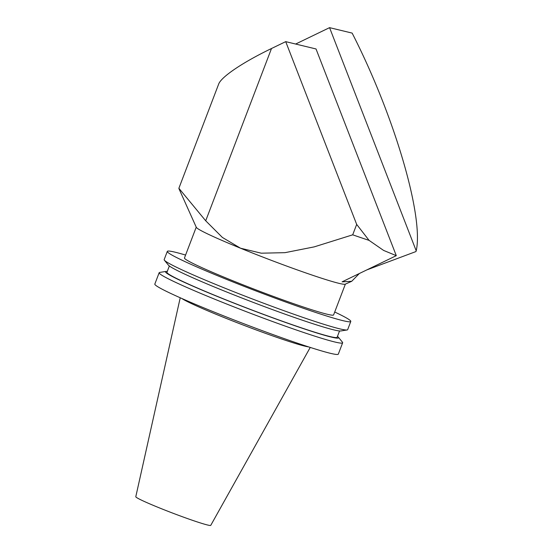 <?xml version="1.0" encoding="UTF-8"?>
<svg xmlns="http://www.w3.org/2000/svg" width="553" height="553" viewBox="0 0 553 553"><rect width="100%" height="100%" fill="white"/><g stroke="black" fill="none" stroke-linecap="round" stroke-linejoin="round"><path stroke-width="0.83" d="M342.086 281.85L396.294 255.666L316.026 48.961L285.714 41.641L271.495 48.512C242.891 62.268 221.172 76.902 218.649 84.125L178.875 188.283L205.709 220.792L222.389 237.444L240.527 248.214A79.819 4.313 20.9 0 0 345.217 284.18L351.715 281.29L342.086 281.85M295.634 44.04L329.56 27.65L416.215 250.82L415.932 251.567L366.77 269.926M359.353 273.507L351.715 281.29M329.56 27.65L352.143 33.097C394.234 115.425 423.964 216.465 416.215 250.82M396.294 255.666L383.609 250.426L369.065 240.368L356.678 224.414L285.714 41.641M356.678 224.414L352.703 234.825L314.208 246.88L285.009 252.666L261.279 253.191L240.527 248.214A79.819 4.313 20.9 0 1 196.301 227.318L178.965 188.711M352.703 234.825A134.697 7.286 20.9 0 0 369.065 240.368M180.223 297.777L135.789 496.718A40.127 2.171 20.9 0 0 172.508 513.046A40.127 2.171 20.9 0 0 210.762 525.35L310.24 347.422M181.757 298.461A69.692 3.767 20.9 0 0 244.156 325.413A69.692 3.767 20.9 0 0 308.643 346.911M167.276 271.412A92.655 5.012 20.9 0 0 166.031 271.419L159.741 272.415A98.206 5.309 20.9 0 0 159.16 272.726L154.826 284.069A98.206 5.309 20.9 0 0 244.675 324.058A98.206 5.309 20.9 0 0 338.312 354.134L342.646 342.791A98.206 5.309 20.9 0 0 342.418 342.169L338.388 337.233A92.655 5.012 20.9 0 0 337.461 336.404M159.16 272.726A98.206 5.309 20.9 0 0 249.002 312.715A98.206 5.309 20.9 0 0 342.646 342.791M166.031 271.419A92.655 5.012 20.9 0 0 250.253 309.445A92.655 5.012 20.9 0 0 338.388 337.233M169.349 265.979L166.951 272.27A91.086 4.929 20.9 0 0 250.288 309.369A91.086 4.929 20.9 0 0 337.136 337.261L339.535 330.971M185.58 255.064A98.206 5.309 20.9 0 0 175.204 252.209A98.206 5.309 20.9 0 0 167.303 251.401L164.172 259.592A98.206 5.309 20.9 0 0 164.4 260.214L168.43 265.15A92.655 5.012 20.9 0 0 252.984 302.297A92.655 5.012 20.9 0 0 340.779 330.964L347.077 329.975A98.206 5.309 20.9 0 0 347.657 329.664L350.789 321.466A98.206 5.309 20.9 0 0 334.717 312.016M164.4 260.214A98.206 5.309 20.9 0 0 254.021 299.588A98.206 5.309 20.9 0 0 347.077 329.975M167.303 251.401A98.206 5.309 20.9 0 0 257.152 291.39A98.206 5.309 20.9 0 0 350.789 321.466M196.232 227.165L184.474 257.954A79.819 4.313 20.9 0 0 257.504 290.463A79.819 4.313 20.9 0 0 333.611 314.906L345.369 284.118M271.495 48.512L205.709 220.792"/></g></svg>
